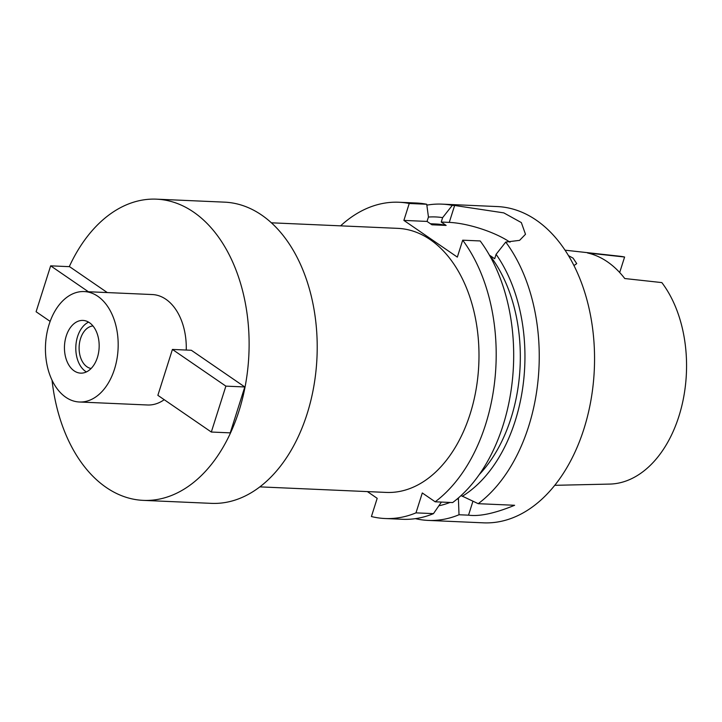<?xml version="1.0" encoding="UTF-8"?>
<svg xmlns="http://www.w3.org/2000/svg" width="722" height="722" viewBox="0 0 722 722"><rect width="100%" height="100%" fill="white"/><g stroke="black" fill="none" stroke-linecap="round" stroke-linejoin="round"><path stroke-width="1.08" d="M619.684 272.51L624.602 257.023A114.139 75.034 -87.5 0 0 619.702 256.229L565.055 250.182M624.602 257.023L587.528 252.971A116.657 76.685 -87.5 0 1 624.765 278.539L661.839 282.591A114.139 75.034 -87.5 0 1 678.897 416.323A114.139 75.034 -87.5 0 1 609.711 484.083L554.749 485.319M573.981 265.561L576.734 263.62L573.087 258.142L568.521 255.651M479.291 474.544A138.191 90.846 -87.5 0 0 511.041 418.092A138.191 90.846 -87.5 0 0 489.787 255.38L494.687 258.747L496.086 254.334L505.743 242.069A158.289 104.058 92.5 0 1 528.612 426.503A158.289 104.058 92.5 0 1 478.217 503.685L514.615 505.283C494.904 513.36 479.534 516.654 468.524 515.165L459.021 514.75A158.289 104.058 92.5 0 1 428.128 520.409L483.442 522.836A158.289 104.058 -87.5 0 0 583.927 428.922A158.289 104.058 -87.5 0 0 497.314 206.564L441.999 204.136A158.289 104.058 92.5 0 1 452.279 205.373L442.631 217.638A145.212 95.457 92.5 0 0 428.426 217.06M428.128 520.409A158.289 104.058 92.5 0 1 415.403 518.649M461.069 495.572L478.217 503.685M458.66 497.72L458.398 498.541A145.212 95.457 92.5 0 1 456.548 499.507M450.005 502.449A145.212 95.457 92.5 0 1 438.877 505.788M496.086 254.334A145.212 95.457 92.5 0 1 515.192 420.944A145.212 95.457 92.5 0 1 462.197 496.348M459.021 514.75L458.398 498.541M430.438 223.748L435.429 223.973A138.191 90.846 -87.5 0 1 446.133 225.417L441.232 222.042L442.631 217.638M367.381 491.592L377.191 498.324L371.415 516.537A158.289 104.058 92.5 0 0 385.079 518.522L402.569 519.289A158.289 104.058 -87.5 0 0 433.471 513.631L441.413 502.079M385.079 518.522A158.289 104.058 92.5 0 0 415.98 512.864L422.298 492.964L435.167 501.799A158.289 104.058 92.5 0 0 485.563 424.608A158.289 104.058 92.5 0 0 462.694 240.182L480.184 240.949A158.289 104.058 -87.5 0 1 503.053 425.375A158.289 104.058 -87.5 0 1 452.658 502.566L435.167 501.799M340.594 225.851A158.289 104.058 92.5 0 1 398.95 202.25A158.289 104.058 92.5 0 1 409.239 203.487L403.878 220.409L457.333 257.104L462.694 240.182M259.839 486.872L386.225 492.422A132.162 86.875 -87.5 0 0 470.121 414.013A132.162 86.875 -87.5 0 0 397.813 228.36L271.418 222.809M403.878 220.409L427.045 221.419L431.946 224.795L446.133 225.417M441.232 222.042L449.274 222.394A45.224 12.933 -162.4 0 1 510.003 242.213M427.045 221.419L428.444 217.015L426.729 204.254L409.239 203.487M426.729 204.254A158.289 104.058 -87.5 0 0 416.441 203.017L398.95 202.25M449.274 222.394L454.634 205.472L452.279 205.373M426.846 205.147A158.289 104.058 92.5 0 1 441.999 204.136M505.743 242.069L519.596 240.354L525.499 234.28L521.338 222.584L503.803 212.882L454.634 205.472M415.98 512.864L433.471 513.631M143.299 500.373L211.393 503.36A150.754 99.104 -87.5 0 0 307.094 413.923A150.754 99.104 -87.5 0 0 224.605 202.151L156.512 199.164A150.754 99.104 92.5 0 1 239 410.935A150.754 99.104 92.5 0 1 143.299 500.373A150.754 99.104 92.5 0 1 52.038 380.223M69.267 266.662A150.754 99.104 92.5 0 1 156.512 199.164M79.384 402.001A55.278 36.335 92.5 0 1 49.141 324.358A55.278 36.335 92.5 0 1 84.23 291.562A55.278 36.335 92.5 0 1 114.473 369.213A55.278 36.335 92.5 0 1 79.384 402.001L147.478 404.988A55.278 36.335 -87.5 0 0 164.219 399.699M186.249 350.044A55.278 36.335 -87.5 0 0 152.324 294.549L84.23 291.562M244.794 386.965L230.237 432.866L211.32 432.036L157.865 395.331L172.423 349.439L191.339 350.269L244.794 386.965L225.878 386.135L172.423 349.439M107.298 292.572L69.574 266.671L50.657 265.84L88.382 291.742M66.216 336.082A26.38 17.346 -87.5 0 0 80.656 373.139A26.38 17.346 -87.5 0 0 97.398 357.489A26.38 17.346 -87.5 0 0 82.967 320.424A26.38 17.346 -87.5 0 0 66.216 336.082M86.387 371.929A26.38 17.346 92.5 0 1 77.57 336.578A26.38 17.346 92.5 0 1 88.571 322.129M92.976 325.965A21.353 14.043 -87.5 0 0 80.539 338.618A21.353 14.043 -87.5 0 0 91.107 368.5M225.878 386.135L211.32 432.036M50.657 265.84L36.1 311.742L50.152 321.389M468.524 515.165L472.928 501.285"/></g></svg>
